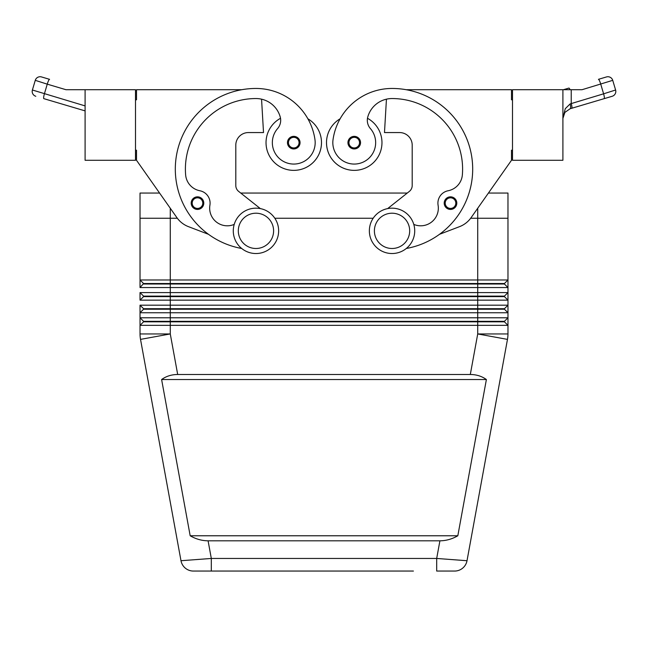 <?xml version="1.0" encoding="UTF-8"?>
<svg xmlns="http://www.w3.org/2000/svg" width="648" height="648" viewBox="0 0 648 648"><rect width="100%" height="100%" fill="white"/><g stroke="black" fill="none" stroke-linecap="round" stroke-linejoin="round"><path stroke-width="0.97" d="M197.494 209.426A6.302 6.302 0 0 1 191.192 203.124A6.302 6.302 0 0 1 202.824 199.778A6.302 6.302 0 0 1 197.494 209.426M293.763 148.943A6.302 6.302 0 0 1 287.461 142.649A6.302 6.302 0 0 1 299.093 139.296A6.302 6.302 0 0 1 293.763 148.943M280.519 118.292A27.718 27.718 0 0 0 293.763 170.367A27.718 27.718 0 0 0 307.881 118.787M135.497 150.206L136.509 150.206L136.509 160.283L176.888 217.639A25.199 25.199 0 0 0 188.503 226.67L208.502 234.309A80.644 80.644 0 0 0 241.688 248.476A80.644 80.644 0 0 1 255.96 88.46A59.608 59.608 0 0 1 314.96 139.603A21.425 21.425 0 0 1 296.8 163.847A21.425 21.425 0 0 1 277.595 128.588A12.604 12.604 0 0 0 280.211 116.899A25.199 25.199 0 0 0 255.96 98.545A70.559 70.559 0 0 0 185.636 174.871A17.642 17.642 0 0 0 199.876 190.755A12.604 12.604 0 0 1 209.911 205.23A17.642 17.642 0 0 0 234.212 224.402M266.036 142.649A27.718 27.718 0 0 0 293.763 170.367A27.718 27.718 0 0 0 321.481 142.649A27.718 27.718 0 0 1 293.763 170.367A27.718 27.718 0 0 1 266.036 142.649M439.911 540.813L208.089 540.813C201.917 540.772 195.947 539.087 190.18 535.775L161.611 379.534C166.172 376.221 171.534 374.536 177.69 374.487L470.31 374.487C476.466 374.536 481.829 376.221 486.389 379.534L457.82 535.775C452.053 539.087 446.083 540.772 439.911 540.813L436.687 558.455L436.687 571.058L454.621 571.058A12.604 12.604 0 0 0 467.014 560.723L436.687 558.455L211.313 558.455L180.986 560.723A12.604 12.604 0 0 0 185.312 568.134A12.604 12.604 0 0 1 180.986 560.723A12.604 12.604 0 0 0 193.379 571.058L413.416 571.058M234.584 571.058L211.313 571.058L211.313 558.455L208.089 540.813M143.564 284.018L504.436 284.018L507.967 287.55L507.967 279.993L504.436 283.516L143.564 283.516L140.033 287.55L507.967 287.55L507.967 292.588L140.033 292.588L140.033 300.146L507.967 300.146L507.967 292.588L504.436 296.12L143.564 296.12L143.564 296.622L504.436 296.622L507.967 300.146L507.967 305.192L140.033 305.192L140.033 312.749L507.967 312.749L507.967 305.192L504.436 308.715L143.564 308.715L140.033 305.192M470.667 218.246L507.967 218.246L507.967 193.047L488.422 193.047L511.491 160.283L471.112 217.639A25.199 25.199 0 0 1 459.497 226.67L439.498 234.309A80.644 80.644 0 0 0 406.239 89.724L511.491 89.724L511.491 99.808L512.503 99.808M507.967 218.246L507.967 279.993L140.033 279.993L140.033 287.55M136.509 160.283L159.578 193.047L140.033 193.047L140.033 218.246L177.333 218.246M499.106 317.787L140.033 317.787L140.033 312.749L140.033 325.353L507.967 325.353L507.967 317.787L499.106 317.787M143.564 296.622L140.033 300.146M143.564 308.715L143.564 309.218L504.436 309.218L507.967 312.749L507.967 317.787L504.436 321.319L143.564 321.319L140.033 317.787M143.564 309.218L140.033 312.749M143.564 321.319L143.564 321.821L504.436 321.821L507.967 325.353L507.967 333.947A30.237 30.237 0 0 1 507.838 336.676A30.237 30.237 0 0 0 507.967 333.947L477.722 333.947L470.31 374.487M143.564 321.821L140.033 325.353L140.033 333.947L140.033 325.353M392.04 208.17A22.68 22.68 0 0 1 414.72 230.85A22.68 22.68 0 0 1 392.04 253.53A22.68 22.68 0 0 1 369.36 230.85A22.68 22.68 0 0 1 392.04 208.17M392.04 213.208A17.642 17.642 0 0 1 409.682 230.85A17.642 17.642 0 0 1 392.04 248.492A17.642 17.642 0 0 1 374.398 230.85A17.642 17.642 0 0 1 392.04 213.208M255.96 253.53A22.68 22.68 0 0 0 278.64 230.85A22.68 22.68 0 0 0 255.96 208.17A22.68 22.68 0 0 0 233.28 230.85A22.68 22.68 0 0 0 255.96 253.53M255.96 248.492A17.642 17.642 0 0 0 273.602 230.85A17.642 17.642 0 0 0 255.96 213.208A17.642 17.642 0 0 0 238.318 230.85A17.642 17.642 0 0 0 255.96 248.492M406.312 248.476A80.644 80.644 0 0 0 392.04 88.46A59.608 59.608 0 0 0 333.04 139.603A21.425 21.425 0 0 0 351.2 163.847A21.425 21.425 0 0 0 370.405 128.588A12.604 12.604 0 0 1 367.789 116.899A25.199 25.199 0 0 1 392.04 98.545A70.559 70.559 0 0 1 462.364 174.871A17.642 17.642 0 0 1 448.124 190.755A12.604 12.604 0 0 0 438.089 205.23A17.642 17.642 0 0 1 413.789 224.402M333.04 139.603A21.425 21.425 0 0 0 351.2 163.847A21.425 21.425 0 0 0 370.405 128.588M367.481 118.292A27.718 27.718 0 0 1 354.237 170.367A27.718 27.718 0 0 1 340.119 118.787A59.608 59.608 0 0 1 392.04 88.46A59.608 59.608 0 0 0 340.119 118.787M381.964 142.649A27.718 27.718 0 0 1 354.237 170.367A27.718 27.718 0 0 1 326.519 142.649A27.718 27.718 0 0 0 354.237 170.367A27.718 27.718 0 0 0 381.964 142.649M348.908 139.296A6.302 6.302 0 0 1 360.539 142.649A6.302 6.302 0 0 1 348.729 145.695A6.302 6.302 0 0 1 348.908 139.296M445.176 199.778A6.302 6.302 0 0 1 456.808 203.124A6.302 6.302 0 0 1 444.99 206.177A6.302 6.302 0 0 1 445.176 199.778M570.119 103.923L565.259 108.71L570.119 103.923A5.038 1.377 73.5 0 1 570.119 108.751L612.198 96.269A5.038 5.038 0 0 0 615.6 90.007A5.038 5.038 0 0 1 612.198 96.269L604.155 98.658A5.038 0.851 73.5 0 0 604.325 97.16A5.038 0.851 73.5 0 0 603.604 93.822L570.119 103.923M562.901 89.724L562.901 160.283L512.503 160.283L512.503 89.724L581.985 89.724L612.733 80.344A5.038 5.038 0 0 0 610.303 77.347A5.038 5.038 0 0 1 612.733 80.344L615.6 90.007L612.733 80.344M615.6 90.007L603.604 93.822L600.745 84.159A5.038 0.851 73.5 0 0 599.457 80.66A5.038 0.851 73.5 0 0 598.428 79.331L606.471 76.942A5.038 5.038 0 0 1 610.303 77.347A5.038 5.038 0 0 0 606.471 76.942L598.428 79.331M565.259 108.71L562.901 118.414L564.902 112.388L563.93 113.983L562.901 118.414L562.999 116.316M571.22 89.724L571.22 103.429A5.038 0.851 73.5 0 1 571.933 106.766A5.038 0.851 73.5 0 1 571.771 108.265L570.119 108.751L564.902 112.388M568.904 88.088L563.371 89.724L568.904 88.088A5.038 0.851 73.5 0 1 569.932 89.408A5.038 0.851 73.5 0 1 570.078 89.724M85.099 105.899L32.4 90.007L35.267 80.344A5.038 5.038 0 0 1 37.697 77.347A5.038 5.038 0 0 0 35.267 80.344L47.255 84.159A5.038 0.851 -73.5 0 1 48.543 80.66A5.038 0.851 -73.5 0 1 49.572 79.331L41.529 76.942A5.038 5.038 0 0 0 37.697 77.347A5.038 5.038 0 0 1 41.529 76.942L49.572 79.331M274.817 218.246L373.183 218.246M140.033 193.047L140.033 279.993L143.564 283.516M407.276 193.047L240.724 193.047M43.845 98.658L85.099 110.889L43.845 98.658A5.038 0.851 -73.5 0 1 43.675 97.16A5.038 0.851 -73.5 0 1 44.396 93.822L47.255 84.159L66.015 89.724L85.099 89.724L85.099 160.283L135.497 160.283L135.497 89.724L85.099 89.724M35.267 80.344L32.4 90.007A5.038 5.038 0 0 0 32.805 93.847A5.038 5.038 0 0 1 32.4 90.007M35.802 96.269A5.038 5.038 0 0 1 32.805 93.847A5.038 5.038 0 0 0 35.802 96.269A5.038 5.038 0 0 1 32.805 93.847A5.038 5.038 0 0 0 35.802 96.269M512.503 150.206L511.491 150.206L511.491 160.283M471.112 217.639A25.199 25.199 0 0 1 459.497 226.67M387.658 208.591L409.342 191.411A7.557 7.557 0 0 0 412.201 185.49L412.201 145.168A12.604 12.604 0 0 0 399.605 132.565L384.483 132.565L386.443 99.176M448.124 190.755A12.604 12.604 0 0 0 438.089 205.23M409.342 191.411A7.557 7.557 0 0 0 412.201 185.49M412.201 145.168A12.604 12.604 0 0 0 399.605 132.565M140.033 292.588L143.564 296.12M504.436 321.319L504.436 321.821M504.436 308.715L504.436 309.218M504.436 296.12L504.436 296.622M504.436 283.516L504.436 284.018M161.611 379.534L486.389 379.534M190.18 535.775L457.82 535.775M462.688 568.134A12.604 12.604 0 0 1 454.621 571.058A12.604 12.604 0 0 0 467.014 560.723A12.604 12.604 0 0 1 462.688 568.134A12.604 12.604 0 0 0 467.014 560.723L507.473 339.39A30.237 30.237 0 0 0 507.838 336.676M211.313 571.058L193.379 571.058A12.604 12.604 0 0 1 185.312 568.134A12.604 12.604 0 0 0 193.379 571.058A12.604 12.604 0 0 1 185.312 568.134M454.621 571.058L436.687 571.058M177.69 374.487L170.278 333.947L140.033 333.947A30.237 30.237 0 0 0 140.527 339.39L180.986 560.723M260.342 208.591L238.658 191.411A7.557 7.557 0 0 1 235.799 185.49L235.799 145.168A12.604 12.604 0 0 1 248.395 132.565L263.517 132.565L261.557 99.176M241.761 89.724L136.509 89.724L136.509 99.808L135.497 99.808M235.799 145.168A12.604 12.604 0 0 1 248.395 132.565M197.494 208.421A5.289 5.289 0 0 1 192.197 203.124A5.289 5.289 0 0 1 201.974 200.313A5.289 5.289 0 0 1 197.494 208.421M293.763 147.938A5.289 5.289 0 0 1 288.465 142.649A5.289 5.289 0 0 1 298.242 139.83A5.289 5.289 0 0 1 293.763 147.938M170.27 208.235L170.278 333.947L140.527 339.39A30.237 30.237 0 0 1 140.033 333.947M507.473 339.39L477.722 333.947L477.73 208.235M349.758 139.83A5.289 5.289 0 0 0 354.237 147.938A5.289 5.289 0 0 0 359.535 142.649A5.289 5.289 0 0 0 349.758 139.83M446.026 200.313A5.289 5.289 0 0 0 450.506 208.421A5.289 5.289 0 0 0 455.803 203.124A5.289 5.289 0 0 0 446.026 200.313M610.303 77.347A5.038 5.038 0 0 0 606.471 76.942A5.038 5.038 0 0 1 610.303 77.347M37.697 77.347A5.038 5.038 0 0 1 41.529 76.942A5.038 5.038 0 0 0 37.697 77.347M615.195 93.847A5.038 5.038 0 0 1 612.198 96.269A5.038 5.038 0 0 0 615.195 93.847"/></g></svg>
